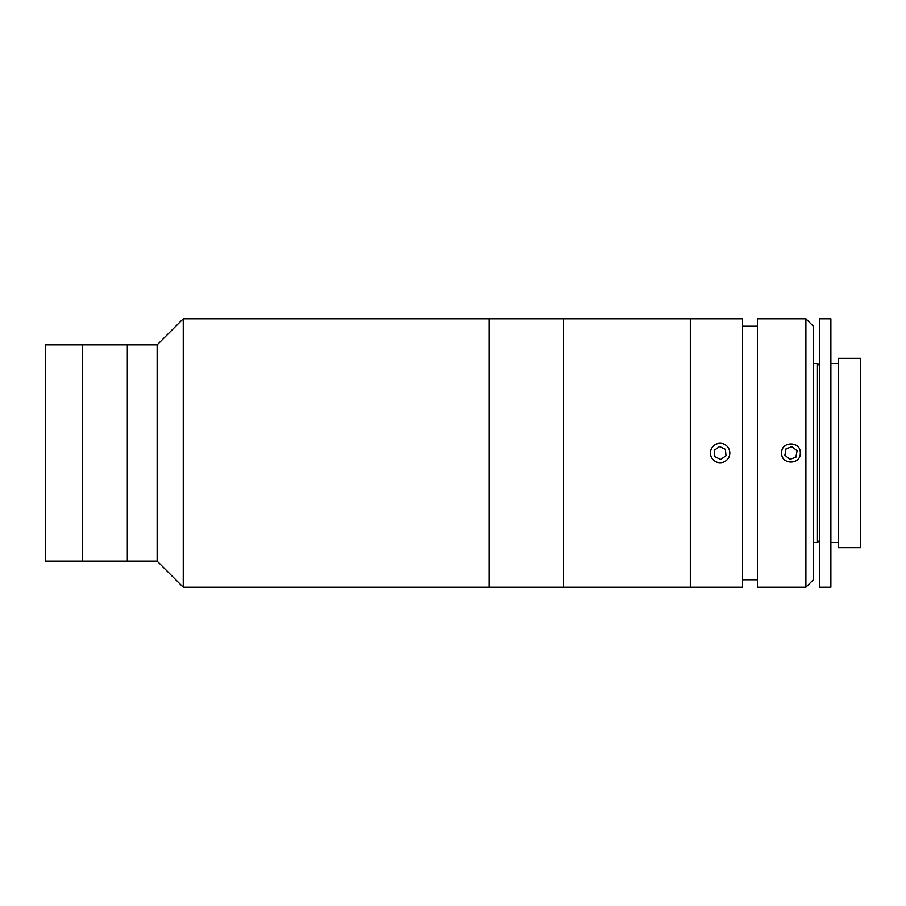 <?xml version="1.0" encoding="UTF-8"?>
<svg xmlns="http://www.w3.org/2000/svg" width="906" height="906" viewBox="0 0 906 906"><rect width="100%" height="100%" fill="white"/><g stroke="black" fill="none" stroke-linecap="round" stroke-linejoin="round"><path stroke-width="1.36" d="M157.146 561.12L157.146 344.88L45.3 344.88L45.3 561.12L82.582 561.12L82.582 344.88L82.582 561.12L127.327 561.12L127.327 344.88L127.327 561.12L157.146 561.12L183.25 587.224L183.25 318.776L157.146 344.88M183.25 587.224L488.98 587.224L488.98 318.776L563.543 318.776L563.543 587.224L563.543 318.776L690.304 318.776L690.304 587.224L690.304 318.776L742.512 318.776L742.512 587.224L488.98 587.224L488.98 318.776L183.25 318.776M805.887 318.776L813.35 326.239L813.35 579.761L805.887 587.224L805.887 318.776L757.416 318.776L757.416 587.224L805.887 587.224M781.652 453C781.074 440.995 800.859 440.95 800.292 453C800.87 465.027 781.085 465.027 781.652 453M838.333 358.3L860.7 358.3L860.7 547.7L838.333 547.7L838.333 358.3M819.692 365.752L817.45 363.521L817.45 542.479L819.692 540.248M813.35 542.479L817.45 542.479M813.35 363.521L817.45 363.521M819.692 318.776L830.87 318.776L830.87 587.224L819.692 587.224L819.692 318.776M830.87 363.521L838.333 363.521M830.87 542.479L838.333 542.479M795.898 457.168L797.042 450.814L792.116 446.647L786.046 448.832L784.902 455.186L789.828 459.353L795.898 457.168M728.096 447.485A9.683 9.683 0 0 0 714.619 445.039A9.683 9.683 0 0 0 712.173 458.515A9.683 9.683 0 0 0 725.661 460.961A9.683 9.683 0 0 0 728.096 447.485M725.966 455.752L725.434 449.319L719.602 446.567L714.302 450.248L714.834 456.681L720.666 459.433L725.966 455.752M757.416 326.239L742.512 326.239M757.416 579.761L742.512 579.761"/></g></svg>
